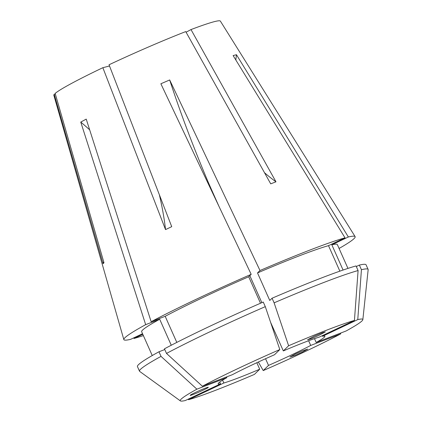<?xml version="1.0" encoding="UTF-8"?>
<svg xmlns="http://www.w3.org/2000/svg" width="422" height="422" viewBox="0 0 422 422"><rect width="100%" height="100%" fill="white"/><g stroke="black" fill="none" stroke-linecap="round" stroke-linejoin="round"><path stroke-width="0.63" d="M208.078 387.512C207.993 387.871 204.638 389.543 198.018 392.539C191.878 395.066 189.351 395.936 190.438 395.145C190.522 394.792 193.872 393.114 200.497 390.118C206.638 387.591 209.164 386.726 208.078 387.512L208.162 387.364M310.961 338.797L307.543 339.8L313.926 336.318L321.928 332.884L325.346 331.877L318.963 335.363L310.961 338.797M295.521 353.9L302.395 350.861L307.754 349.084L302.194 352.185L295.321 355.224L289.961 357.001L295.521 353.9M103.659 261.651A194.748 191.641 45.6 0 1 103.058 263.703L103.986 262.795L55.166 93.415A91.147 5.723 -24 0 1 102.852 67.699L165.535 229.6L171.722 226.667L109.04 64.766A91.147 5.723 -24 0 1 185.738 31.592L270.718 183.844L275.977 181.824L190.997 29.572A91.147 5.723 -24 0 1 214.36 21.649A91.147 5.723 -24 0 1 220.368 21.1L355.113 236.61A126.589 7.949 -24 0 1 339.077 248.463M343.075 270.043L331.834 244.797L348.356 236.979L236.452 54.718L233.118 55.572L345.022 237.834A126.589 7.949 -24 0 0 259.994 270.518L169.681 79.958L160.866 83.772L251.185 274.332A126.589 7.949 -24 0 0 151.139 321.701L86.23 119.115L80.75 122.069L145.664 324.655A126.589 7.949 -24 0 0 123.831 339.583A126.589 7.949 -24 0 0 130.651 339.341L142.536 333.712M348.356 236.979A126.589 7.949 -24 0 1 355.113 236.61M143.374 335.596A126.589 7.949 -24 0 1 133.985 338.481L142.8 334.308M133.795 337.853L133.985 338.481M219.714 382.052L220.521 383.862A58.426 3.666 156 0 1 218.148 383.835A58.426 3.666 156 0 1 226.851 377.664L226.53 376.941M279.807 349.558L274.516 354.733A58.426 3.666 156 0 0 232.327 374.71L202.375 386.225A99.935 6.277 -24 0 1 279.807 349.558L265.301 306.641L263.249 302.036A125.128 7.854 -24 0 0 164.448 348.815L166.5 353.425A125.128 7.854 -24 0 1 265.301 306.641M218.928 206.279L208.563 182.995L207.809 182.81M283.331 350.925L288.622 345.75A99.935 6.277 -24 0 1 354.433 320.451L319.185 337.141A58.426 3.666 156 0 0 283.331 350.925L270.618 322.371M261.835 302.648L249.824 275.661M103.058 263.703L54.238 94.322L55.298 93.869M275.977 181.824A194.748 123.894 69 0 1 264.515 172.74M190.997 29.572L186.086 32.22M322.519 336.281L357.766 319.596A99.935 6.277 -24 0 1 362.846 319.66A99.935 6.277 -24 0 1 346.146 330.959L316.189 342.474A58.426 3.666 156 0 0 324.893 336.308A58.426 3.666 156 0 0 322.519 336.281L322.255 335.685M316.189 342.474L314.485 338.65M340.675 333.063L340.665 333.918A99.935 6.277 -24 0 1 263.233 370.579L268.524 365.41A58.426 3.666 156 0 0 310.708 345.433L308.624 340.744M268.524 365.41L265.549 358.726M222.584 380.148L223.855 383.002A58.426 3.666 156 0 0 259.709 369.218L256.819 362.725M202.375 386.225L166.5 353.425M220.521 383.862L185.274 400.547A99.935 6.277 -24 0 1 180.379 400.9A99.935 6.277 -24 0 1 196.895 389.179L161.025 356.379L158.973 351.769L164.775 349.543M180.379 400.9L139.693 371.413A125.128 7.854 -24 0 1 139.497 371.186A125.128 7.854 -24 0 1 161.025 356.379M259.709 369.218L254.419 374.393A99.935 6.277 -24 0 1 188.608 399.692L223.855 383.002M188.022 399.249L188.608 399.692M263.233 370.579L258.343 362.018M226.851 377.664L196.895 389.179M340.665 333.918L310.708 345.433M123.831 339.583L53.842 95.24A91.147 5.723 -24 0 1 54.238 94.322M152.252 355.535L141.65 331.724A107.114 6.726 -24 0 1 159.701 319.259L145.664 324.655M176.802 342.4L165.181 316.305L151.139 321.701M165.181 316.305A107.114 6.726 -24 0 1 248.706 276.753L251.185 274.332M171.269 345.238L159.701 319.259M260.495 303.239L248.706 276.753M139.497 371.186L137.445 366.576A125.128 7.854 -24 0 1 158.973 351.769M288.622 345.75L274.115 302.832A125.128 7.854 -24 0 1 358.088 270.555L356.036 265.944A125.128 7.854 -24 0 0 272.063 298.222L269.769 300.464L257.515 272.944L259.994 270.518M354.433 320.451L358.088 270.555M331.834 244.797A107.114 6.726 -24 0 1 337.352 244.591L347.955 268.403M357.766 319.596L361.422 269.695L359.37 265.085A125.128 7.854 -24 0 1 366.064 264.789L368.116 269.394A125.128 7.854 -24 0 1 368.158 269.69L362.846 319.66M359.37 265.085L356.3 266.54M361.422 269.695A125.128 7.854 -24 0 1 368.116 269.394M257.515 272.944A107.114 6.726 -24 0 1 328.501 245.657L345.022 237.834M339.858 271.161L328.501 245.657M274.115 302.832L272.063 298.222M109.509 65.985L102.852 67.699M165.535 229.6A194.748 67.752 64.7 0 0 159.358 194.737M235.845 60.014A243.436 227.716 75.6 0 1 236.452 54.718M208.563 182.995A243.436 40.517 66.6 0 1 169.681 79.958M89.659 129.828A243.436 187.199 61.7 0 0 80.75 122.069"/></g></svg>
